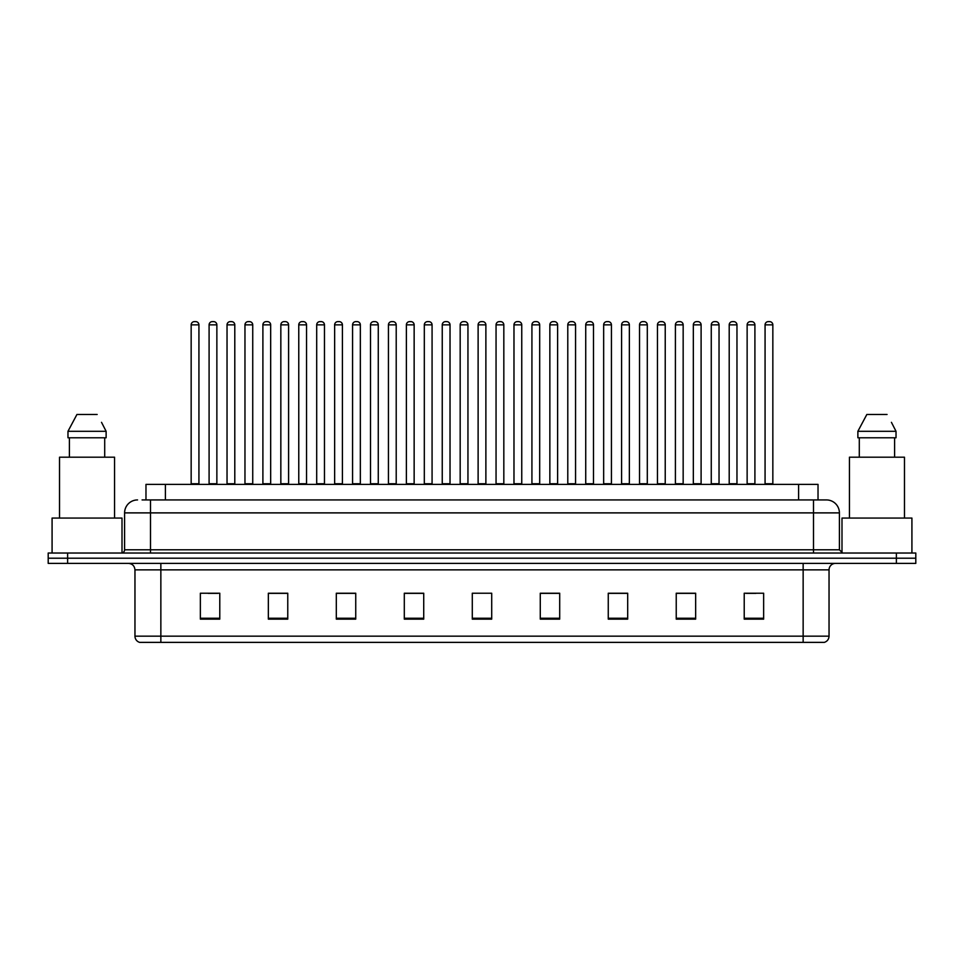 <?xml version="1.0" encoding="UTF-8"?>
<svg xmlns="http://www.w3.org/2000/svg" width="964" height="964" viewBox="0 0 964 964"><rect width="100%" height="100%" fill="white"/><g stroke="black" fill="none" stroke-linecap="round" stroke-linejoin="round"><path stroke-width="1.45" d="M145.974 499.93L145.974 484.398L818.026 484.398L818.026 499.93M829.04 636.156C828.859 639.265 827.305 641.337 824.377 642.373L803.145 642.373L803.145 636.156L829.04 636.156L829.04 569.857A6.471 6.471 0 0 1 835.511 563.386M803.145 642.373L139.623 642.373A6.471 6.471 0 0 1 134.96 636.156L134.96 569.857C134.574 565.928 132.417 563.771 128.489 563.386M915.8 563.386L915.8 558.204L48.2 558.204L48.2 563.386L67.625 563.386L67.625 558.204L48.2 558.204L48.2 553.023L67.625 553.023L67.625 558.204L915.8 558.204L915.8 563.386L67.625 563.386M763.645 619.129L763.645 593.234L744.22 593.234L744.22 619.129L763.645 619.129M695.659 619.129L695.659 593.234L676.234 593.234L676.234 619.129L695.659 619.129M627.684 619.129L627.684 593.234L608.26 593.234L608.26 619.129L627.684 619.129M559.698 619.129L559.698 593.234L540.274 593.234L540.274 619.129L559.698 619.129M219.78 619.129L219.78 593.234L200.355 593.234L200.355 619.129L219.78 619.129M287.766 619.129L287.766 593.234L268.341 593.234L268.341 619.129L287.766 619.129M355.74 619.129L355.74 593.234L336.316 593.234L336.316 619.129L355.74 619.129M423.726 619.129L423.726 593.234L404.302 593.234L404.302 619.129L423.726 619.129M491.712 619.129L491.712 593.234L472.288 593.234L472.288 619.129L491.712 619.129M620.623 593.366L612.393 593.366M692.357 593.366L684.139 593.366M746.16 593.366L755.872 593.366M423.341 593.366L415.123 593.366M405.41 593.366L423.726 593.366M351.607 593.366L343.377 593.366M279.861 593.366L271.643 593.366M208.128 593.366L217.84 593.366M540.274 593.366L558.59 593.366M548.878 593.366L540.659 593.366M477.144 593.234L486.856 593.234M355.74 593.366L336.316 593.366M287.766 593.366L268.341 593.366M627.684 593.366L608.26 593.366M695.659 593.366L676.234 593.366M142.383 499.93L826.449 499.93A12.954 12.954 0 0 1 839.403 512.884L839.403 549.793L842.632 553.023M142.082 499.93L150.505 499.93L150.505 512.884L124.597 512.884L124.597 549.793A3.241 3.241 0 0 1 121.368 553.023M137.551 499.93A12.954 12.954 0 0 0 124.597 512.884M915.8 553.023L915.8 558.204L915.8 553.023L67.625 553.023M839.403 512.884L813.496 512.884L813.496 499.93L826.449 499.93M198.933 324.856L191.161 324.856A3.241 3.241 0 0 1 194.403 321.627L195.692 321.627A3.241 3.241 0 0 1 198.933 324.856L198.933 483.747A0.651 0.651 0 0 0 199.572 484.398M191.161 324.856L191.161 483.747A0.651 0.651 0 0 1 190.511 484.398M195.692 321.627L194.403 321.627M209.092 324.856A3.241 3.241 0 0 1 212.333 321.627L213.622 321.627A3.241 3.241 0 0 1 216.864 324.856L209.092 324.856L209.092 483.747A0.651 0.651 0 0 1 208.453 484.398M216.864 324.856L216.864 483.747A0.651 0.651 0 0 0 217.515 484.398M234.794 324.856L227.034 324.856A3.241 3.241 0 0 1 230.263 321.627L231.565 321.627A3.241 3.241 0 0 1 234.794 324.856L234.794 483.747A0.651 0.651 0 0 0 235.445 484.398M227.034 324.856L227.034 483.747A0.651 0.651 0 0 1 226.383 484.398M231.565 321.627L230.263 321.627M270.667 324.856L262.895 324.856A3.241 3.241 0 0 1 266.136 321.627L267.426 321.627A3.241 3.241 0 0 1 270.667 324.856L270.667 483.747A0.651 0.651 0 0 0 271.318 484.398M262.895 324.856L262.895 483.747A0.651 0.651 0 0 1 262.256 484.398M267.426 321.627L266.136 321.627M298.768 324.856L298.768 483.747L306.54 483.747L306.54 324.856L298.768 324.856A3.241 3.241 0 0 1 302.009 321.627L303.298 321.627A3.241 3.241 0 0 1 306.54 324.856L306.54 483.747A0.651 0.651 0 0 0 307.191 484.398M298.768 483.747A0.651 0.651 0 0 1 298.117 484.398M303.298 321.627L302.009 321.627M333.99 484.398A0.651 0.651 0 0 0 334.641 483.747L334.641 324.856L334.641 483.747L342.413 483.747L342.413 324.856L334.641 324.856A3.241 3.241 0 0 1 337.87 321.627L339.171 321.627A3.241 3.241 0 0 1 342.413 324.856L342.413 483.747A0.651 0.651 0 0 0 343.051 484.398M339.171 321.627L337.87 321.627M244.964 324.856A3.241 3.241 0 0 1 248.206 321.627L249.495 321.627A3.241 3.241 0 0 1 252.737 324.856L244.964 324.856L244.964 483.747A0.651 0.651 0 0 1 244.314 484.398M252.737 324.856L252.737 483.747A0.651 0.651 0 0 0 253.375 484.398M280.837 324.856A3.241 3.241 0 0 1 284.067 321.627L285.368 321.627A3.241 3.241 0 0 1 288.598 324.856L280.837 324.856L280.837 483.747A0.651 0.651 0 0 1 280.187 484.398M288.598 324.856L288.598 483.747A0.651 0.651 0 0 0 289.248 484.398M316.698 324.856A3.241 3.241 0 0 1 319.94 321.627L321.241 321.627A3.241 3.241 0 0 1 324.47 324.856L316.698 324.856L316.698 483.747A0.651 0.651 0 0 1 316.059 484.398M324.47 324.856L324.47 483.747A0.651 0.651 0 0 0 325.121 484.398M321.241 321.627L319.94 321.627M122.006 552.962L122.006 518.066L52.08 518.066L52.08 553.023M114.559 518.066L114.559 457.201L59.527 457.201L59.527 518.066M102.027 423.304L106.124 431.306L67.974 431.306L76.939 414.472L67.974 431.306L67.974 437.777L106.124 437.777L106.124 431.306L106.124 437.777M106.124 431.306L101.521 422.328M69.396 437.777L69.396 457.201M104.702 457.201L104.702 437.777M97.159 414.472L76.939 414.472M911.92 553.023L911.92 518.066L841.994 518.066L841.994 552.962M904.473 518.066L904.473 457.201L849.441 457.201L849.441 518.066M891.929 423.304L896.026 431.306L857.876 431.306L866.841 414.472L857.876 431.306L857.876 437.777L896.026 437.777L896.026 431.306L896.026 437.777M896.026 431.306L891.423 422.328M859.298 437.777L859.298 457.201M894.604 457.201L894.604 437.777M887.061 414.472L866.841 414.472M378.274 324.856L370.501 324.856A3.241 3.241 0 0 1 373.743 321.627L375.044 321.627A3.241 3.241 0 0 1 378.274 324.856L378.274 483.747A0.651 0.651 0 0 0 378.924 484.398M370.501 324.856L370.501 483.747A0.651 0.651 0 0 1 369.863 484.398M375.044 321.627L373.743 321.627M405.724 484.398A0.651 0.651 0 0 0 406.374 483.747L406.374 324.856L406.374 483.747L414.146 483.747L414.146 324.856L406.374 324.856A3.241 3.241 0 0 1 409.616 321.627L410.905 321.627A3.241 3.241 0 0 1 414.146 324.856L414.146 483.747A0.651 0.651 0 0 0 414.797 484.398M410.905 321.627L409.616 321.627M450.019 324.856L442.247 324.856A3.241 3.241 0 0 1 445.488 321.627L446.778 321.627A3.241 3.241 0 0 1 450.019 324.856L450.019 483.747A0.651 0.651 0 0 0 450.658 484.398M442.247 324.856L442.247 483.747A0.651 0.651 0 0 1 441.596 484.398M446.778 321.627L445.488 321.627M352.571 324.856A3.241 3.241 0 0 1 355.812 321.627L357.102 321.627A3.241 3.241 0 0 1 360.343 324.856L352.571 324.856L352.571 483.747A0.651 0.651 0 0 1 351.92 484.398M360.343 324.856L360.343 483.747A0.651 0.651 0 0 0 360.994 484.398M357.102 321.627L355.812 321.627M388.444 324.856A3.241 3.241 0 0 1 391.673 321.627L392.975 321.627A3.241 3.241 0 0 1 396.216 324.856L388.444 324.856L388.444 483.747A0.651 0.651 0 0 1 387.793 484.398M396.216 324.856L396.216 483.747A0.651 0.651 0 0 0 396.855 484.398M392.975 321.627L391.673 321.627M424.317 324.856A3.241 3.241 0 0 1 427.546 321.627L428.847 321.627A3.241 3.241 0 0 1 432.077 324.856L424.317 324.856L424.317 483.747A0.651 0.651 0 0 1 423.666 484.398M432.077 324.856L432.077 483.747A0.651 0.651 0 0 0 432.728 484.398M428.847 321.627L427.546 321.627M485.88 324.856L478.12 324.856A3.241 3.241 0 0 1 481.349 321.627L482.651 321.627A3.241 3.241 0 0 1 485.88 324.856L485.88 483.747A0.651 0.651 0 0 0 486.531 484.398M478.12 324.856L478.12 483.747A0.651 0.651 0 0 1 477.469 484.398M482.651 321.627L481.349 321.627M513.981 324.856L513.981 483.747L521.753 483.747L521.753 324.856L513.981 324.856A3.241 3.241 0 0 1 517.222 321.627L518.512 321.627A3.241 3.241 0 0 1 521.753 324.856L521.753 483.747A0.651 0.651 0 0 0 522.404 484.398M513.981 483.747A0.651 0.651 0 0 1 513.342 484.398M518.512 321.627L517.222 321.627M557.626 324.856L549.854 324.856A3.241 3.241 0 0 1 553.095 321.627L554.384 321.627A3.241 3.241 0 0 1 557.626 324.856L557.626 483.747A0.651 0.651 0 0 0 558.277 484.398M549.854 324.856L549.854 483.747A0.651 0.651 0 0 1 549.203 484.398M554.384 321.627L553.095 321.627M585.726 324.856L585.726 483.747L593.499 483.747L593.499 324.856L585.726 324.856A3.241 3.241 0 0 1 588.956 321.627L590.257 321.627A3.241 3.241 0 0 1 593.499 324.856L593.499 483.747A0.651 0.651 0 0 0 594.137 484.398M585.726 483.747A0.651 0.651 0 0 1 585.076 484.398M590.257 321.627L588.956 321.627M621.587 324.856L621.587 483.747L629.359 483.747L629.359 324.856L621.587 324.856A3.241 3.241 0 0 1 624.829 321.627L626.13 321.627A3.241 3.241 0 0 1 629.359 324.856L629.359 483.747A0.651 0.651 0 0 0 630.01 484.398M621.587 483.747A0.651 0.651 0 0 1 620.949 484.398M626.13 321.627L624.829 321.627M460.177 324.856A3.241 3.241 0 0 1 463.419 321.627L464.708 321.627A3.241 3.241 0 0 1 467.95 324.856L460.177 324.856L460.177 483.747A0.651 0.651 0 0 1 459.539 484.398M467.95 324.856L467.95 483.747A0.651 0.651 0 0 0 468.6 484.398M464.708 321.627L463.419 321.627M496.05 324.856A3.241 3.241 0 0 1 499.292 321.627L500.581 321.627A3.241 3.241 0 0 1 503.823 324.856L496.05 324.856L496.05 483.747A0.651 0.651 0 0 1 495.4 484.398M503.823 324.856L503.823 483.747A0.651 0.651 0 0 0 504.461 484.398M500.581 321.627L499.292 321.627M531.923 324.856A3.241 3.241 0 0 1 535.153 321.627L536.454 321.627A3.241 3.241 0 0 1 539.683 324.856L531.923 324.856L531.923 483.747A0.651 0.651 0 0 1 531.272 484.398M539.683 324.856L539.683 483.747A0.651 0.651 0 0 0 540.334 484.398M536.454 321.627L535.153 321.627M567.784 324.856A3.241 3.241 0 0 1 571.025 321.627L572.327 321.627A3.241 3.241 0 0 1 575.556 324.856L567.784 324.856L567.784 483.747A0.651 0.651 0 0 1 567.145 484.398M575.556 324.856L575.556 483.747A0.651 0.651 0 0 0 576.207 484.398M572.327 321.627L571.025 321.627M603.657 324.856A3.241 3.241 0 0 1 606.898 321.627L608.188 321.627A3.241 3.241 0 0 1 611.429 324.856L603.657 324.856L603.657 483.747A0.651 0.651 0 0 1 603.006 484.398M611.429 324.856L611.429 483.747A0.651 0.651 0 0 0 612.08 484.398M608.188 321.627L606.898 321.627M665.232 324.856L657.46 324.856A3.241 3.241 0 0 1 660.702 321.627L661.991 321.627A3.241 3.241 0 0 1 665.232 324.856L665.232 483.747A0.651 0.651 0 0 0 665.883 484.398M657.46 324.856L657.46 483.747A0.651 0.651 0 0 1 656.809 484.398M661.991 321.627L660.702 321.627M701.105 324.856L693.333 324.856A3.241 3.241 0 0 1 696.574 321.627L697.864 321.627A3.241 3.241 0 0 1 701.105 324.856L701.105 483.747A0.651 0.651 0 0 0 701.744 484.398M693.333 324.856L693.333 483.747A0.651 0.651 0 0 1 692.682 484.398M697.864 321.627L696.574 321.627M736.966 324.856L729.206 324.856A3.241 3.241 0 0 1 732.435 321.627L733.737 321.627A3.241 3.241 0 0 1 736.966 324.856L736.966 483.747A0.651 0.651 0 0 0 737.617 484.398M729.206 324.856L729.206 483.747A0.651 0.651 0 0 1 728.555 484.398M733.737 321.627L732.435 321.627M772.839 324.856L765.067 324.856A3.241 3.241 0 0 1 768.308 321.627L769.597 321.627A3.241 3.241 0 0 1 772.839 324.856L772.839 483.747A0.651 0.651 0 0 0 773.49 484.398M765.067 324.856L765.067 483.747A0.651 0.651 0 0 1 764.428 484.398M769.597 321.627L768.308 321.627M639.53 324.856A3.241 3.241 0 0 1 642.759 321.627L644.06 321.627A3.241 3.241 0 0 1 647.302 324.856L639.53 324.856L639.53 483.747A0.651 0.651 0 0 1 638.879 484.398M647.302 324.856L647.302 483.747A0.651 0.651 0 0 0 647.941 484.398M644.06 321.627L642.759 321.627M675.403 324.856A3.241 3.241 0 0 1 678.632 321.627L679.933 321.627A3.241 3.241 0 0 1 683.163 324.856L675.403 324.856L675.403 483.747A0.651 0.651 0 0 1 674.752 484.398M683.163 324.856L683.163 483.747A0.651 0.651 0 0 0 683.813 484.398M679.933 321.627L678.632 321.627M711.263 324.856A3.241 3.241 0 0 1 714.505 321.627L715.794 321.627A3.241 3.241 0 0 1 719.036 324.856L711.263 324.856L711.263 483.747A0.651 0.651 0 0 1 710.625 484.398M719.036 324.856L719.036 483.747A0.651 0.651 0 0 0 719.686 484.398M715.794 321.627L714.505 321.627M747.136 324.856A3.241 3.241 0 0 1 750.378 321.627L751.667 321.627A3.241 3.241 0 0 1 754.908 324.856L747.136 324.856L747.136 483.747A0.651 0.651 0 0 1 746.485 484.398M754.908 324.856L754.908 483.747A0.651 0.651 0 0 0 755.547 484.398M751.667 321.627L750.378 321.627M165.398 499.93L165.398 484.398M798.602 499.93L798.602 484.398M803.145 563.386L803.145 569.857L134.96 569.857M829.04 569.857L803.145 569.857L803.145 636.156L160.855 636.156L160.855 642.373M134.96 636.156L160.855 636.156L160.855 563.386M896.375 563.386L896.375 553.023M491.712 618.237L472.288 618.237M423.726 618.237L404.302 618.237M355.74 618.237L336.316 618.237M287.766 618.237L268.341 618.237M219.78 618.237L200.355 618.237M559.698 618.237L540.274 618.237M627.684 618.237L608.26 618.237M695.659 618.237L676.234 618.237M763.645 618.237L744.22 618.237M150.505 553.023L150.505 549.793L839.403 549.793M124.597 549.793L150.505 549.793L150.505 512.884L813.496 512.884L813.496 553.023M191.161 483.747L198.933 483.747M209.092 483.747L216.864 483.747M227.034 483.747L234.794 483.747M262.895 483.747L270.667 483.747M244.964 483.747L252.737 483.747M280.837 483.747L288.598 483.747M316.698 483.747L324.47 483.747M370.501 483.747L378.274 483.747M442.247 483.747L450.019 483.747M352.571 483.747L360.343 483.747M388.444 483.747L396.216 483.747M424.317 483.747L432.077 483.747M478.12 483.747L485.88 483.747M549.854 483.747L557.626 483.747M460.177 483.747L467.95 483.747M496.05 483.747L503.823 483.747M531.923 483.747L539.683 483.747M567.784 483.747L575.556 483.747M603.657 483.747L611.429 483.747M657.46 483.747L665.232 483.747M693.333 483.747L701.105 483.747M729.206 483.747L736.966 483.747M765.067 483.747L772.839 483.747M639.53 483.747L647.302 483.747M675.403 483.747L683.163 483.747M711.263 483.747L719.036 483.747M747.136 483.747L754.908 483.747"/></g></svg>
